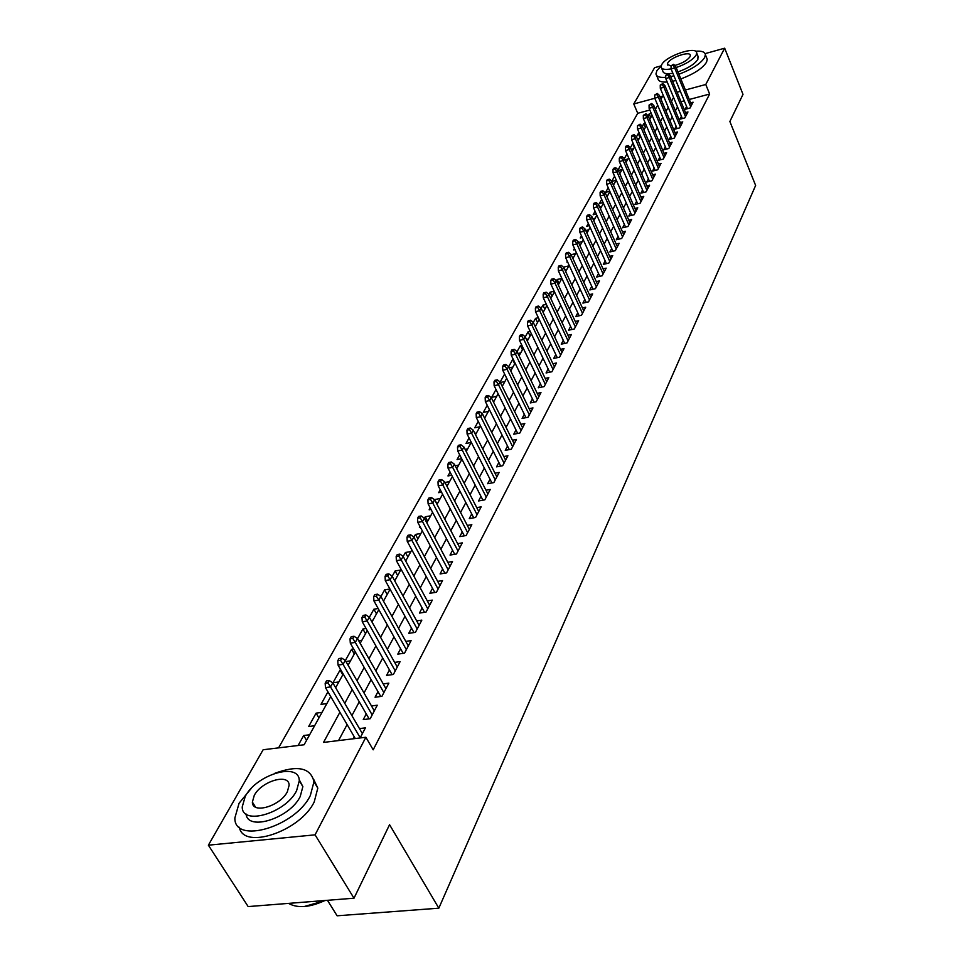 <?xml version="1.0" encoding="UTF-8"?>
<svg xmlns="http://www.w3.org/2000/svg" width="964" height="964" viewBox="0 0 964 964"><rect width="100%" height="100%" fill="white"/><g stroke="black" fill="none" stroke-linecap="round" stroke-linejoin="round"><path stroke-width="1.45" d="M327.459 900.304L337.111 915.8L438.825 908.184L755.631 185.45L729.869 121.5L743.003 94.364L724.663 48.2L705.769 84.495L685.392 90.001M438.825 908.184L389.564 824.69L353.993 898.207L248.158 906.582L208.369 845.187L263.136 749.751L304.106 744.774L330.724 696.598M649.844 110.041L637.734 113.294L278.572 747.871M637.734 113.294L633.77 103.967L654.592 67.673L661.184 65.841L656.833 70.782L655.966 73.879C656.388 76.638 659.641 77.783 665.726 77.325M686.585 106.486L685.079 109.354L690.019 108.04L693.068 102.196L690.67 102.847M681.403 116.307L679.873 119.211L684.85 117.897L687.959 111.957L685.512 112.607M676.138 126.296L674.583 129.236L679.596 127.923L682.765 121.886L680.283 122.536M670.787 136.442L669.209 139.431L674.258 138.117L677.475 131.984L674.957 132.634M665.329 146.781L663.738 149.806L668.823 148.492L672.101 142.25L669.534 142.913M659.786 157.301L658.171 160.361L663.292 159.06L666.63 152.698L664.015 153.372M654.146 167.989L652.508 171.098L657.665 169.797L661.051 163.326L658.4 164.001M648.411 178.882L646.748 182.039L651.941 180.738L655.387 174.147L652.688 174.833M642.554 189.968L640.879 193.162L646.109 191.872L649.628 185.16L646.88 185.847M636.614 201.247L634.902 204.501L640.18 203.199L643.747 196.379L640.952 197.066M630.552 212.743L628.817 216.032L634.131 214.743L637.77 207.79L634.927 208.489M624.383 224.443L622.611 227.781L627.974 226.492L631.685 219.418L628.793 220.117M618.093 236.361L616.309 239.759L621.708 238.47L625.479 231.264L622.527 231.963M611.694 248.507L609.875 251.953L615.321 250.664L619.165 243.326L616.165 244.037M605.163 260.882L603.319 264.377L608.814 263.1L612.73 255.617L609.67 256.328M598.511 273.487L596.644 277.042L602.175 275.764L606.175 268.137L603.054 268.86M591.739 286.344L589.835 289.947L595.415 288.682L599.488 280.898L596.306 281.633M584.823 299.442L582.895 303.106L588.51 301.853L592.667 293.912L589.426 294.647M577.785 312.806L575.821 316.529L581.485 315.276L585.714 307.191L582.413 307.926M570.592 326.435L568.603 330.206L574.315 328.965L578.629 320.723L575.255 321.458M563.265 340.328L561.241 344.172L567.001 342.943L571.399 334.52L567.953 335.267M555.782 354.511L553.734 358.415L559.53 357.186L564.024 348.607L560.506 349.354M548.154 368.983L546.058 372.96L551.914 371.743L556.505 362.97L552.914 363.729M540.37 383.756L538.237 387.793L544.142 386.588L548.817 377.647L545.154 378.406M532.417 398.843L530.248 402.952L536.201 401.747L540.985 392.613L537.225 393.372M524.296 414.243L522.09 418.424L528.091 417.231L532.971 407.905L529.14 408.676M515.993 429.968L513.752 434.222L519.813 433.041L524.802 423.521L520.873 424.293M507.522 446.043L505.244 450.369L511.342 449.2L516.439 439.464L512.438 440.235M498.87 462.455L496.544 466.865L502.702 465.708L507.908 455.767L503.811 456.538M490.013 479.241L487.651 483.723L493.857 482.59L499.183 472.42L494.99 473.204M480.964 496.4L478.554 500.967L484.82 499.846L490.266 489.447L485.964 490.23M471.721 513.933L469.263 518.596L475.589 517.487L481.157 506.859L476.746 507.63M462.25 531.887L459.756 536.623L466.13 535.538L471.83 524.657L467.311 525.44M452.574 550.239L450.019 555.071L456.466 554.011L462.286 542.877L457.659 543.66M442.669 569.025L440.066 573.954L446.561 572.905L452.526 561.518L447.778 562.301M432.523 588.257L429.872 593.282L436.427 592.258L442.536 580.593L437.656 581.376M422.136 607.947L419.436 613.08L426.052 612.068L432.306 600.126L427.293 600.897M411.508 628.118L408.748 633.348L415.424 632.36L421.834 620.129L416.677 620.9M400.614 648.784L397.795 654.122L404.531 653.158L411.098 640.626L405.796 641.397M389.444 669.956L386.564 675.403L393.372 674.475L400.108 661.617L394.65 662.389M377.996 691.658L375.056 697.225L381.937 696.321L388.829 683.139L383.214 683.898M366.26 713.914L363.259 719.602L370.2 718.722L377.273 705.214L371.489 705.961M306.552 740.328L303.672 735.52L298.117 745.497M318.939 717.939L316.096 713.155L308.673 726.507L314.613 725.747M327.941 691.839L320.988 704.359L326.868 703.587M342.798 674.776L340.063 670.052L332.99 682.753L338.822 681.958M354.294 653.978L351.607 649.278L345.365 660.509M365.525 633.673L362.886 628.998L357.524 638.638M376.478 613.839L373.887 609.2L369.369 617.322M387.191 594.463L384.636 589.848L380.925 596.535M397.65 575.532L395.144 570.953L392.203 576.255M407.88 557.035L405.41 552.48L403.193 556.469M417.882 538.948L415.46 534.418L413.93 537.153M427.654 521.259L425.269 516.764L424.413 518.295M419.93 526.38L419.412 527.308L420.34 527.151M437.222 503.967L434.656 499.87M430.209 507.871L429.137 509.811L431.053 509.462M440.271 489.784L438.656 492.688L441.512 492.17M450.092 472.119L447.959 475.939L451.706 475.24M459.683 454.839L457.069 459.551L461.648 458.683M469.07 437.957L465.998 443.5L471.203 442.488M478.252 421.449L474.722 427.799L479.891 426.775M487.23 405.302L483.277 412.411L488.399 411.387M496.014 389.492L491.652 397.349L496.737 396.3M504.618 374.032L500.135 382.093M514.704 363.802L512.643 359.572L508.691 366.694M522.464 349.763L520.439 345.558L517.066 351.631M530.067 336.002L528.067 331.833L525.26 336.882M537.526 322.506L535.562 318.361L533.285 322.446M544.841 309.263L542.901 305.142L541.153 308.299M552.023 296.285L550.107 292.188L548.853 294.442M559.072 283.537L557.18 279.464L556.409 280.861M565.976 271.041L563.807 267.546M567.302 261.268L566.856 262.063L567.591 261.895M574.448 248.399L573.616 249.905L574.978 249.58M581.461 235.794L580.244 237.975L582.232 237.493M588.329 223.419L586.763 226.251L589.329 225.624M595.077 211.285L593.161 214.743L596.282 213.972M601.705 199.379L599.439 203.428L603.09 202.524M608.2 187.691L605.621 192.33L609.778 191.282M614.574 176.219L611.754 181.292M620.828 164.952L618.093 169.881M628.612 157.722L626.974 153.915L624.323 158.674M634.3 147.444L632.673 143.66L630.444 147.673M639.891 137.334L638.276 133.574L636.445 136.864M645.374 127.405L643.795 123.657L642.349 126.248M655.869 108.438L655.122 108.631M309.625 734.773L303.672 735.52M322.012 712.384L316.096 713.155M340.846 669.944L340.063 670.052M350.486 660.858L345.931 661.509M353.643 648.977L351.607 649.278M361.874 640.265L358.704 640.735M366.079 628.516L362.886 628.998M372.984 620.153L371.116 620.442M378.177 608.525L373.887 609.2M383.841 600.524L383.19 600.62M389.962 589.004L384.636 589.848M400.699 570.037L395.144 570.953M410.917 551.553L405.41 552.48M420.907 533.478L415.46 534.418M430.679 515.8L425.269 516.764M440.223 498.521L434.872 499.497M449.573 481.614L444.958 482.47M458.719 465.07L455.177 465.745M467.673 448.875L465.13 449.369M476.433 433.017L474.854 433.33M485.013 417.496L484.338 417.641M504.895 381.527L500.328 382.479M512.896 367.055L509.245 367.826M513.294 359.439L512.643 359.572M520.741 352.872L517.945 353.475M521.837 345.257L520.439 345.558M528.429 338.967L526.465 339.388M530.2 331.363L528.067 331.833M535.96 325.326L534.779 325.591M538.37 317.734L535.562 318.361M546.371 304.359L542.901 305.142M554.204 291.248L550.107 292.188M558.301 284.934L561.892 278.439L557.18 279.464M568.82 265.883L564.109 266.992M575.592 253.64L571.146 254.689M582.244 241.603L578.533 242.494M588.775 229.793L585.763 230.529M595.186 218.201L592.848 218.768M601.476 206.814L599.801 207.224M607.669 195.62L606.597 195.885M616.141 180.292L611.791 181.389M622.069 169.568L618.37 170.508M627.901 159.024L624.817 159.807M633.625 148.661L631.143 149.3M639.265 138.467L637.349 138.973M639.337 133.297L638.276 133.574M644.796 128.453L643.446 128.815M645.35 123.247L643.795 123.657M650.242 118.608L649.411 118.825M651.242 113.366L649.206 113.909L648.145 115.825M339.894 712.263L323.53 742.413L365.874 737.255L373.189 749.823L709.637 94.038L689.284 99.485M684.259 100.834L681.006 101.702M677.511 106.908L675.415 110.824M672.197 116.837L670.04 120.874M666.799 126.935L664.57 131.104M661.304 137.213L659.002 141.503M655.701 147.673L653.339 152.095M650.013 158.313L647.579 162.868M644.217 169.134L641.711 173.833M638.325 180.16L635.734 185.004M632.324 191.39L629.649 196.379M626.202 202.814L623.455 207.959M619.985 214.454L617.141 219.756M613.634 226.311L610.718 231.782M607.175 238.385L604.163 244.025M600.596 250.7L597.487 256.508M593.884 263.244L590.679 269.233M587.04 276.029L583.738 282.211M580.063 289.067L576.653 295.442M572.953 302.359L569.435 308.938M565.699 315.927L562.072 322.699M558.301 329.76L554.565 336.737M550.745 343.871L546.901 351.077M543.045 358.271L539.069 365.705M535.177 372.984L531.08 380.647M527.151 387.986L522.922 395.903M518.945 403.326L514.583 411.483M510.571 418.978L506.064 427.401M502.015 434.981L497.364 443.669M493.267 451.321L488.471 460.298M484.326 468.034L479.373 477.301M475.192 485.121L470.071 494.689M465.841 502.593L460.563 512.462M456.285 520.464L450.827 530.658M446.501 538.743L440.861 549.287M436.499 557.457L430.667 568.35M426.245 576.617L420.232 587.871M415.761 596.222L409.531 607.862M405.013 616.321L398.566 628.347M393.999 636.903L387.335 649.35M382.708 658.002L375.827 670.872M371.14 679.632L364.018 692.959M359.271 701.816L351.896 715.601M347.1 724.579L338.533 740.581M360.126 737.954L365.416 727.856L359.464 728.591M354.222 736.749L353.137 738.81M353.993 898.207L315.071 834.836L208.369 845.187M705.094 53.635L724.663 48.2M709.637 94.038L705.769 84.495M365.874 737.255L315.071 834.836M673.583 97.424L671.462 101.328M668.221 107.305L666.04 111.318M662.774 117.343L660.521 121.488M657.231 127.561L654.918 131.827M651.592 137.96L649.194 142.359M645.844 148.54L643.386 153.071M640 159.301L637.469 163.976M634.047 170.267L631.432 175.087M627.998 181.425L625.299 186.389M621.828 192.8L619.045 197.909M615.538 204.368L612.682 209.646M609.14 216.165L606.187 221.6M602.621 228.179L599.572 233.794M595.969 240.422L592.836 246.206M589.197 252.905L585.967 258.87M582.292 265.63L578.966 271.776M575.255 278.596L571.821 284.934M568.073 291.827L564.53 298.358M560.759 305.323L557.096 312.059M553.288 319.084L549.516 326.037M545.66 333.122L541.768 340.292M537.888 347.462L533.875 354.86M529.947 362.09L525.802 369.718M521.837 377.032L517.56 384.901M513.547 392.288L509.149 400.422M505.088 407.88L500.545 416.267M496.448 423.798L491.748 432.462M487.615 440.078L482.771 449.007M478.59 456.719L473.577 465.937M469.36 473.722L464.19 483.253M459.912 491.122L454.574 500.955M450.26 508.92L444.741 519.078M440.379 527.127L434.68 537.623M430.257 545.757L424.377 556.614M419.906 564.844L413.821 576.05M409.302 584.377L403.012 595.969M398.433 604.392L391.938 616.382M387.311 624.901L380.575 637.3M375.9 645.928L368.935 658.749M364.199 667.486L356.993 680.753M352.197 689.585L344.751 703.322M680.355 91.363L677.102 92.243M660.979 99.184L662.654 96.159L660.003 96.87M654.785 98.28L633.77 103.967M335.653 687.694L343.208 674.029M348.076 665.232L355.379 652.013M360.174 643.325L367.236 630.564M371.983 621.985L378.804 609.646M383.491 601.162L390.083 589.233M394.722 580.846L401.096 569.314M405.675 561.036L411.845 549.878M416.364 541.684L422.328 530.887M426.811 522.801L432.583 512.354M437.005 504.353L442.597 494.243M446.971 486.326L452.381 476.541M456.707 468.709L461.937 459.238M466.214 451.501L471.288 442.331M475.529 434.668L480.434 425.787M484.627 418.207L489.375 409.604M493.52 402.108L498.135 393.77M502.232 386.359L506.69 378.286M510.751 370.935L515.077 363.115M519.09 355.849L523.283 348.269M527.26 341.075L531.333 333.725M535.261 326.603L539.201 319.482M543.094 312.432L546.913 305.516M550.769 298.539L554.481 291.839M565.675 271.595L569.146 265.293M572.905 258.521L576.279 252.411M579.991 245.7L583.256 239.771M586.943 233.119L590.113 227.383M593.752 220.792L596.837 215.213M600.439 208.682L603.428 203.284M607.007 196.813L609.911 191.571M613.453 185.16L616.261 180.075M619.768 173.725L622.503 168.784M625.985 162.494L628.624 157.71M632.083 151.469L634.637 146.817M638.06 140.636L640.554 136.129M643.94 129.995L646.362 125.633M649.724 119.548L652.062 115.306M655.399 109.281L657.665 105.16M650.784 117.632L649.206 113.909M327.977 682.837L329.254 680.572L326.435 680.958L325.169 683.235L327.977 682.837L330.532 686.922L332.809 682.813L362.392 733.628M360.211 737.785L330.532 686.922L325.471 687.609L355.27 738.544M325.169 683.235L325.471 687.609M332.809 682.813L329.254 680.572M325.603 900.448L304.287 906.521M288.622 903.376L289.212 903.75C298.177 908.425 310.095 907.341 324.952 900.509M251.122 788.576L239.084 803.217L234.867 817.966C234.107 844.753 295.321 826.895 310.336 795.541L313.963 781.756C310.721 767.706 297.635 764.91 274.692 773.357M239.349 827.257C243.302 850.381 300.274 831.33 314.216 801.928L317.807 788.118L313.553 779.081M299.153 779.599L302.865 786.612L300.19 796.626C289.706 818.267 247.664 831.631 246.073 814.002M245.254 796.36L242.241 806.856C241.735 826.064 285.621 813.218 296.587 790.745L299.286 780.744C299.358 761.741 256.725 774.225 245.254 796.36M287.356 791.757L289.128 785.25C289.224 772.983 261.618 781.069 254.267 795.372L252.375 802.084C252.098 814.435 280.223 806.205 287.356 791.757M670.631 76.578L673.932 75.782M678.921 74.24C691.983 69.3 700.551 63.732 704.636 57.539L705.383 54.659C704.913 51.863 701.599 50.718 695.442 51.237M656.641 75.505L657.894 78.518C658.291 81.217 661.4 82.386 667.209 82.048M672.571 81.265L675.86 80.482M680.849 78.94C693.899 74.023 702.455 68.444 706.528 62.226L707.263 59.334L706.636 57.78M697.972 56.189L697.876 59.407C694.598 64.214 687.959 68.372 677.945 71.89M672.872 73.204C666.678 74.276 663.34 73.601 662.846 71.155L661.557 68.034M676.174 67.564C686.187 64.034 692.839 59.876 696.129 55.093L696.683 52.996C696.851 45.501 665.955 55.864 661.69 64.672L661.075 66.877C661.557 69.312 664.895 69.974 671.101 68.89M674.824 65.468C682.187 63.371 687.224 60.479 689.971 56.804L690.332 55.442C690.465 50.61 670.486 57.298 667.775 62.973L667.377 64.383L671.065 66.022M340.545 660.352L341.786 658.135L339.003 658.533L337.762 660.75L340.545 660.352L343.064 664.377L345.293 660.376L374.309 710.866M372.188 714.927L343.064 664.377L338.051 665.088L369.116 718.867M337.762 660.75L338.051 665.088M345.293 660.376L341.786 658.135M352.788 638.433L354.005 636.264L351.245 636.686L350.028 638.843L352.788 638.433L355.282 642.41L357.439 638.517L385.937 688.682M383.865 692.634L355.282 642.41L350.306 643.145L380.744 696.478M350.028 638.843L350.306 643.145M357.439 638.517L354.005 636.264M364.729 617.068L365.91 614.96L363.175 615.381L361.994 617.478L364.729 617.068L367.188 620.997L369.296 617.201L397.264 667.04M395.24 670.896L367.188 620.997L362.259 621.744L392.095 674.643M361.994 617.478L362.259 621.744M369.296 617.201L365.91 614.96M376.37 596.222L377.527 594.173L374.815 594.607L373.658 596.656L376.37 596.222L378.792 600.114L380.852 596.415L408.314 645.928M406.35 649.688L378.792 600.114L373.924 600.885L403.157 653.351M373.658 596.656L373.924 600.885M380.852 596.415L377.527 594.173M387.733 575.906L388.853 573.893L386.166 574.339L385.046 576.339L387.733 575.906L390.119 579.738L392.131 576.135L419.111 625.335M417.183 628.998L390.119 579.738L385.287 580.533L413.966 632.577M385.046 576.339L385.287 580.533M392.131 576.135L388.853 573.893M398.807 556.071L399.903 554.119L397.24 554.565L396.156 556.517L398.807 556.071L401.169 559.867L403.133 556.336L429.643 605.223M427.763 608.814L401.169 559.867L396.385 560.662L424.509 612.309M396.156 556.517L396.385 560.662M403.133 556.336L399.903 554.119M409.628 536.719L410.688 534.803L408.061 535.261L406.989 537.177L409.628 536.719L411.953 540.467L413.869 537.032L439.921 585.594M438.09 589.088L411.953 540.467L407.218 541.286L434.812 592.511M406.989 537.177L407.218 541.286M413.869 537.032L410.688 534.803M420.184 517.825L421.22 515.957L418.617 516.415L417.569 518.283L420.184 517.825L422.485 521.536L424.353 518.174L449.959 566.422M448.176 569.832L422.485 521.536L417.786 522.355L444.874 573.182M417.569 518.283L417.786 522.355M424.353 518.174L421.22 515.957M430.498 499.364L431.511 497.545L428.92 498.014L427.908 499.834L430.498 499.364L432.764 503.039L434.595 499.75L459.768 547.685M458.021 551.022L432.764 503.039L428.112 503.883L454.719 554.3M427.908 499.834L428.112 503.883M434.595 499.75L431.511 497.545M440.56 481.337L441.56 479.566L438.994 480.036L438.005 481.819L440.56 481.337L442.813 484.964L444.597 481.759L469.36 529.381M467.648 532.646L442.813 484.964L438.198 485.82L464.323 535.851M438.005 481.819L438.198 485.82M444.597 481.759L441.56 479.566M450.405 463.72L451.381 461.985L448.838 462.467L447.862 464.214L450.405 463.72L452.622 467.311L454.369 464.178L478.722 511.486M477.06 514.68L452.622 467.311L448.055 468.179L473.722 517.813M447.862 464.214L448.055 468.179M454.369 464.178L451.381 461.985M460.021 446.513L460.973 444.814L458.454 445.296L457.502 446.995L460.021 446.513L462.214 450.055L463.925 446.995L487.892 493.99M486.254 497.111L462.214 450.055L457.683 450.935L482.916 500.183M457.502 446.995L457.683 450.935M463.925 446.995L460.973 444.814M469.432 429.679L470.36 428.016L467.865 428.51L466.938 430.173L469.432 429.679L471.601 433.198L473.264 430.197L496.846 476.891M495.255 479.939L471.601 433.198L467.106 434.077L491.893 482.952M466.938 430.173L467.106 434.077M473.264 430.197L470.36 428.016M478.626 413.219L479.53 411.592L477.06 412.098L476.156 413.725L478.626 413.219L480.771 416.701L482.398 413.761L505.618 460.153M504.052 463.142L480.771 416.701L476.312 417.593L500.69 466.094M476.156 413.725L476.312 417.593M482.398 413.761L479.53 411.592M487.615 397.12L488.507 395.529L486.061 396.035L485.169 397.626L487.615 397.12L489.736 400.566L491.339 397.698L514.186 443.777M512.655 446.694L489.736 400.566L485.326 401.458L509.293 449.598M485.169 397.626L485.326 401.458M491.339 397.698L488.507 395.529M496.424 381.37L497.291 379.816L494.857 380.322L493.99 381.877L496.424 381.37L498.521 384.781L500.075 381.973L522.584 427.751M521.078 430.607L498.521 384.781L494.134 385.684L517.716 433.451M493.99 381.877L494.134 385.684M500.075 381.973L497.291 379.816M505.028 365.959L505.883 364.44L503.473 364.946L502.618 366.477L505.028 365.959L507.1 369.333L508.631 366.585L530.79 412.062M529.332 414.869L507.1 369.333L502.762 370.248L525.958 417.653M502.618 366.477L502.762 370.248M508.631 366.585L505.883 364.44M513.463 350.872L514.294 349.378L511.908 349.896L511.077 351.39L513.463 350.872L515.511 354.21L517.005 351.523L538.84 396.71M537.406 399.445L515.511 354.21L511.209 355.138L534.032 402.181M511.077 351.39L511.209 355.138M517.005 351.523L514.294 349.378M521.717 336.099L522.536 334.641L520.162 335.159L519.343 336.617L521.717 336.099L523.741 339.4L525.199 336.773L546.721 381.66M545.311 384.347L523.741 339.4L519.476 340.34L541.949 387.034M519.343 336.617L519.476 340.34M525.199 336.773L522.536 334.641M529.79 321.639L530.598 320.205L528.248 320.735L527.441 322.157L529.79 321.639L531.803 324.904L533.237 322.325L554.433 366.935M553.059 369.561L531.803 324.904L527.573 325.844L549.685 372.2M527.441 322.157L527.573 325.844M533.237 322.325L530.598 320.205M537.707 307.468L538.49 306.07L536.165 306.6L535.382 307.998L537.707 307.468L539.695 310.709L541.093 308.179L561.988 352.499M560.638 355.077L539.695 310.709L535.502 311.649L557.276 357.668M535.382 307.998L535.502 311.649M541.093 308.179L538.49 306.07M545.467 293.598L546.239 292.225L543.925 292.755L543.154 294.128L545.467 293.598L547.432 296.804L548.805 294.321L569.399 338.352M568.073 340.87L547.432 296.804L543.262 297.743L564.723 343.425M543.154 294.128L543.262 297.743M548.805 294.321L546.239 292.225M553.059 279.994L553.818 278.644L551.529 279.186L550.769 280.524L553.059 279.994L555.011 283.163L556.349 280.741L576.665 324.482M575.363 326.965L555.011 283.163L550.878 284.115L572.014 329.471M550.769 280.524L550.878 284.115M556.349 280.741L553.818 278.644M560.518 266.667L561.253 265.353L558.975 265.883L558.24 267.197L560.518 266.667L562.434 269.812L563.759 267.438L583.774 310.89M582.509 313.324L562.434 269.812L558.337 270.764L579.159 315.782M558.24 267.197L558.337 270.764M563.759 267.438L561.253 265.353M567.808 253.604L568.531 252.303L566.278 252.845L565.555 254.135L567.808 253.604L569.712 256.713L571.013 254.388L590.763 297.563M589.51 299.949L569.712 256.713L565.651 257.677L586.172 302.371M565.555 254.135L565.651 257.677M571.013 254.388L568.531 252.303M574.966 240.795L575.677 239.518L573.435 240.06L572.737 241.325L574.966 240.795L576.858 243.88L578.123 241.59L597.608 284.488M596.379 286.826L576.858 243.88L572.821 244.844L593.053 289.212M572.737 241.325L572.821 244.844M578.123 241.59L575.677 239.518M581.991 228.227L582.678 226.986L580.461 227.528L579.774 228.769L581.991 228.227L583.859 231.288L585.1 229.046L604.32 271.667M603.115 273.957L583.859 231.288L579.858 232.252L599.789 276.319M579.774 228.769L579.858 232.252M585.1 229.046L582.678 226.986M588.871 215.9L589.558 214.683L587.353 215.225L586.666 216.442L588.871 215.9L590.715 218.936L591.944 216.731L610.911 259.099M609.73 261.34L590.715 218.936L586.751 219.9L606.416 263.654M586.666 216.442L586.751 219.9M591.944 216.731L589.558 214.683M595.632 203.814L596.294 202.621L594.113 203.163L593.438 204.356L595.632 203.814L597.451 206.814L598.656 204.657L617.37 246.748M616.213 248.953L597.451 206.814L593.523 207.79L612.911 251.23M593.438 204.356L593.523 207.79M598.656 204.657L596.294 202.621M602.259 191.957L602.91 190.788L600.741 191.33L600.09 192.499L602.259 191.957L604.067 194.933L605.247 192.812L623.708 234.638M622.575 236.807L604.067 194.933L600.162 195.909L619.286 239.048M600.09 192.499L600.162 195.909M605.247 192.812L602.91 190.788M608.754 180.316L609.405 179.159L607.248 179.714L606.609 180.858L608.754 180.316L610.549 183.256L611.706 181.184L629.938 222.744M628.829 224.865L610.549 183.256L606.681 184.245L625.54 227.082M606.609 180.858L606.681 184.245M611.706 181.184L609.405 179.159M615.14 168.893L615.779 167.76L613.646 168.302L613.008 169.435L615.14 168.893L616.924 171.809L618.057 169.772L636.059 211.068M634.963 213.152L616.924 171.809L613.068 172.785L631.685 215.333M613.008 169.435L613.068 172.785M618.057 169.772L615.779 167.76M621.406 157.674L622.033 156.566L619.912 157.108L619.286 158.217L621.406 157.674L623.166 160.566L624.286 158.566L642.06 199.608M640.988 201.657L623.166 160.566L619.346 161.554L637.722 203.802M619.286 158.217L619.346 161.554M624.286 158.566L622.033 156.566M627.564 146.661L628.179 145.564L626.07 146.118L625.455 147.203L627.564 146.661L629.311 149.528L630.396 147.564L647.953 188.354M646.904 190.366L629.311 149.528L625.516 150.517L643.639 192.475M625.455 147.203L625.516 150.517M630.396 147.564L628.179 145.564M633.613 135.84L634.204 134.767L632.119 135.322L631.516 136.394L633.613 135.84L635.336 138.683L636.409 136.755L653.749 177.292M652.712 179.268L635.336 138.683L631.577 139.672L649.471 181.353M631.516 136.394L631.577 139.672M636.409 136.755L634.204 134.767M639.542 125.224L640.132 124.163L637.469 125.766L639.542 125.224L641.253 128.043L642.301 126.139L659.436 166.423M658.412 168.375L641.253 128.043L637.517 129.031L655.183 170.423M637.469 125.766L637.517 129.031M642.301 126.139L640.132 124.163M645.374 114.788L645.952 113.752L643.313 115.331L645.374 114.788L647.073 117.584L648.109 115.716L665.027 155.758M664.027 157.662L647.073 117.584L643.362 118.572L660.81 159.687M643.313 115.331L643.362 118.572M648.109 115.716L645.952 113.752M651.098 104.534L651.676 103.51L649.061 105.076L651.098 104.534L652.785 107.305L653.797 105.474L670.522 145.263M669.534 147.143L652.785 107.305L649.109 108.293L666.329 149.143M649.061 105.076L649.109 108.293M653.797 105.474L651.676 103.51M656.737 94.46L657.291 93.46L654.701 95.002L656.737 94.46L658.4 97.207L659.4 95.4L675.921 134.948M674.957 136.792L658.4 97.207L654.749 98.195L671.751 138.768M654.701 95.002L654.749 98.195M659.4 95.4L657.291 93.46M662.268 84.555L662.81 83.567L660.256 85.097L662.268 84.555L663.919 87.278L664.895 85.507L681.223 124.814M680.283 126.633L663.919 87.278L660.292 88.266L677.09 128.574M660.256 85.097L660.292 88.266M664.895 85.507L662.81 83.567M667.703 74.818L668.245 73.854L665.702 75.373L667.703 74.818L669.341 77.518L670.305 75.782L686.44 114.849M685.512 116.632L669.341 77.518L665.738 78.506L682.343 118.56M665.702 75.373L665.738 78.506M670.305 75.782L668.245 73.854M673.053 65.251L673.583 64.299L671.065 65.793L673.053 65.251L674.667 67.926L675.619 66.227L691.574 105.052M690.658 106.811L674.667 67.926L671.101 68.914L687.501 108.703M671.065 65.793L671.101 68.914M675.619 66.227L673.583 64.299M255.52 807.109L252.375 802.084M302.865 786.612L299.286 780.744M313.963 781.756L317.807 788.118M667.691 65.13L667.377 64.383M698.418 57.31L696.683 52.996M705.383 54.659L707.263 59.334"/></g></svg>
